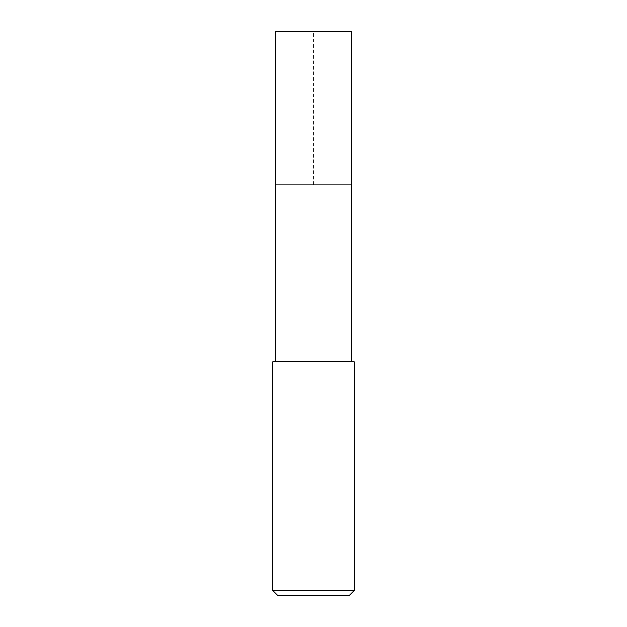 <?xml version="1.0" encoding="UTF-8"?>
<svg xmlns="http://www.w3.org/2000/svg" width="627" height="627" viewBox="0 0 627 627"><rect width="100%" height="100%" fill="white"/><g stroke="black" fill="none" stroke-linecap="round" stroke-linejoin="round"><path stroke-width="0.47" stroke-dasharray="3.13 2.35" d="M275.167 184.879L351.833 184.879L313.5 184.879L313.5 31.35L275.167 31.35L351.833 31.35M272.831 361.795L354.169 361.795M354.169 590.563L272.831 590.563M349.09 595.65L277.91 595.65"/><path stroke-width="0.94" d="M351.833 361.795L351.833 31.35L275.167 31.35L275.167 184.879L351.833 184.879L275.167 184.879L275.167 31.35M313.5 361.795L272.831 361.795L272.831 590.563L354.169 590.563L354.169 361.795L313.5 361.795M272.831 590.563L277.91 595.65L349.09 595.65L354.169 590.563M275.167 361.795L275.167 184.879"/></g></svg>

